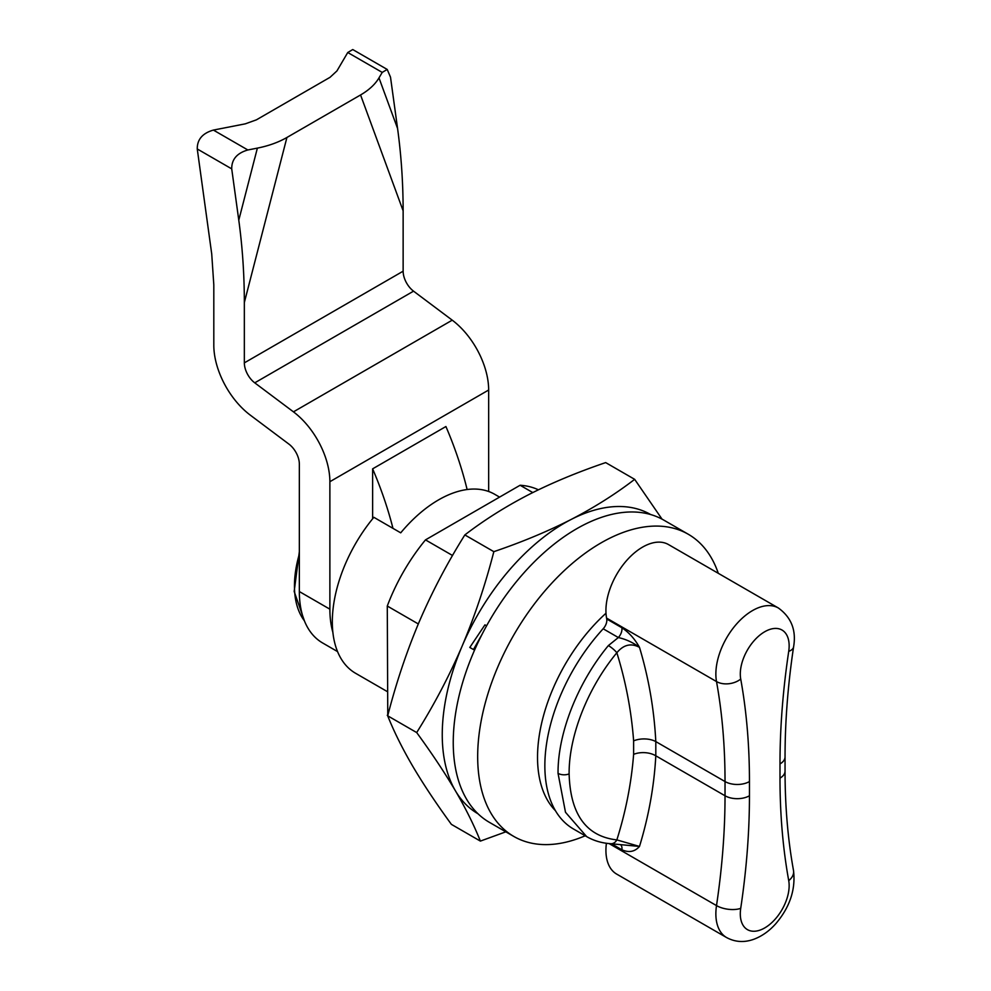 <?xml version="1.0" encoding="UTF-8"?>
<svg xmlns="http://www.w3.org/2000/svg" width="991" height="991" viewBox="0 0 991 991"><rect width="100%" height="100%" fill="white"/><g stroke="black" fill="none" stroke-linecap="round" stroke-linejoin="round"><path stroke-width="1.49" d="M387.283 691.582L355.571 673.273A112.28 64.824 -60 0 1 373.855 517.314L400.723 532.836A112.28 64.824 -60 0 1 438.592 499.873A112.28 64.824 -60 0 1 494.732 494.311L499.563 497.11M606.009 613.231A133.017 76.79 120 0 0 555.418 810.675M718.277 573.306A174.466 100.735 120 0 0 688.274 534.248A174.466 100.735 120 0 0 601.042 542.895A174.466 100.735 120 0 0 487.064 696.636A174.466 100.735 120 0 0 513.809 836.441A174.466 100.735 120 0 0 585.198 835.772M513.809 836.441L489.381 822.332A174.466 100.735 -60 0 1 462.636 682.526A174.466 100.735 -60 0 1 576.613 528.785A174.466 100.735 -60 0 1 663.846 520.139L688.274 534.248M538.398 489.802A138.195 79.788 120 0 0 520.102 485.256L425.486 539.884A138.195 79.788 120 0 0 387.283 606.034L387.766 715.564M387.283 715.291A138.195 79.788 120 0 0 387.778 716.022M532.762 492.564L520.102 485.256M425.486 539.884L452.528 555.493M418.313 623.946L387.283 606.034M372.628 518.801L372.628 468.842A259.109 149.604 60 0 1 392.969 528.352M372.628 468.842L445.913 426.526A259.109 149.604 60 0 1 467.12 489.529M337.547 651.595L322.595 642.948A112.28 64.824 -60 0 1 299.344 591.553L299.344 464.073A17.268 9.972 60 0 0 288.926 444.117L250.24 415.093A60.463 34.908 60 0 1 213.808 345.24L213.808 284.875L211.727 254.006L197.259 148.972C197.147 139.508 202.523 133.215 213.399 130.081L245.297 123.838L256.384 119.849L330.028 77.323L336.94 70.931L347.754 52.511L352.746 49.55L387.208 69.444L382.216 72.405L347.754 52.511M382.216 72.405L378.983 77.905C375.143 84.359 368.999 90.045 360.563 94.963L286.919 137.476C278.421 142.345 268.573 145.888 257.375 148.117L247.849 149.975C236.985 153.109 231.609 159.402 231.721 168.866L197.259 148.972M231.721 168.866L238.781 220.175C242.461 247.106 244.319 274.557 244.343 302.515L244.343 362.867L403.139 271.187A17.268 9.972 -120 0 0 413.544 291.156L452.23 320.167A60.463 34.908 -120 0 1 488.662 390.02L488.662 491.499M387.208 69.444L390.516 77.199L397.577 128.496C401.256 155.426 403.102 182.877 403.139 210.835L403.139 271.187M332.877 632.419A112.28 64.824 -60 0 1 329.879 609.18L329.879 481.7A60.463 34.908 60 0 0 293.447 411.847L254.749 382.836A17.268 9.972 60 0 1 244.343 362.867M662.038 519.135L634.661 479.334L605.674 462.599C577.332 472.249 551.566 482.976 528.376 494.794C505.373 506.711 484.19 520.089 464.841 534.929C447.313 562.913 432.163 591.738 419.391 621.407C406.818 651.137 396.264 682.601 387.692 715.812C393.984 731.593 402.309 748.366 412.665 766.117C423.194 783.968 436.102 803.391 451.388 824.363L480.375 841.099L505.831 831.833M634.661 479.334C615.522 494.051 594.34 507.429 571.126 519.47C547.689 531.387 521.923 542.127 493.84 551.665C485.392 584.529 474.825 616.006 462.14 646.082C449.245 675.986 434.095 704.812 416.691 732.56C431.841 753.333 444.748 772.757 455.414 790.793C465.857 808.718 474.169 825.478 480.375 841.099M416.691 732.56L387.692 715.812M493.84 551.665L464.841 534.929M650.74 514.577A172.744 99.732 120 0 0 571.126 519.47A172.744 99.732 120 0 0 462.14 646.082A172.744 99.732 120 0 0 455.414 790.793A172.744 99.732 120 0 0 477.996 813.772M486.593 625.804L484.946 624.85L469.808 647.445L473.475 649.551L482.27 633.93M474.714 649.774L473.475 649.551M633.621 740.859A17.268 9.712 -1.3 0 1 655.807 741.59L655.807 755.799C654.159 786.074 648.721 816.287 639.492 846.438L616.848 839.91C625.792 811.567 631.378 783.051 633.621 754.349L633.621 740.859C631.378 710.894 625.779 681.523 616.848 652.747C587.762 687.828 568.784 735.892 569.119 773.897C570.32 814.367 586.238 836.379 616.848 839.91A8.634 6.776 93.6 0 1 610.803 843.713C601.909 843.13 593.857 840.764 586.66 836.615L565.489 812.273L558.044 773.352C557.698 733.266 577.703 682.576 608.375 645.575L618.347 637.547A8.634 4.992 120 0 0 621.877 627.749C628.913 632.407 634.785 638.947 639.492 647.358C648.709 678.03 654.147 709.432 655.807 741.59L725.028 781.552A690.975 398.939 120 0 0 716.505 681.56A51.817 29.916 -60 0 1 752.503 610.592A51.817 29.916 -60 0 1 778.418 608.028C791.375 617.443 796.43 630.387 793.593 646.85A17.268 7.94 8.5 0 1 788.725 651.347A34.549 19.944 120 0 0 764.718 631.75A34.549 19.944 120 0 0 740.723 679.058A708.243 408.911 -60 0 1 749.456 781.552L749.456 795.761A708.243 408.911 -60 0 1 740.723 908.338A34.549 19.944 120 0 0 764.718 927.935A34.549 19.944 120 0 0 788.725 880.627A708.243 408.911 -60 0 1 779.991 778.133L779.991 763.925A708.243 408.911 -60 0 1 788.725 651.347M778.418 608.028L668.479 544.555A51.817 29.916 120 0 0 625.445 561.909A51.817 29.916 120 0 0 606.566 618.087A690.975 398.939 -60 0 1 606.727 618.991L621.877 627.749M610.803 843.713L639.492 846.438C634.785 851.777 628.913 852.892 621.877 849.783A8.634 4.992 120 0 0 620.837 844.964M606.405 843.279A51.817 29.916 120 0 0 616.662 874.087L726.601 937.56A51.817 29.916 -60 0 1 716.505 905.601A690.975 398.939 120 0 0 725.028 795.761L725.028 781.552A17.268 9.972 -0 0 0 749.456 781.552M608.375 645.575A8.634 1.945 -140.6 0 1 616.848 652.747C623.562 644.658 631.106 642.862 639.492 647.358C633.076 642.54 626.027 639.269 618.347 637.547L603.185 628.79A138.195 79.788 120 0 0 573.479 828.996L586.61 836.577M603.185 628.79A8.634 4.992 120 0 0 606.727 618.991M286.919 137.476L244.343 302.515M238.781 220.175L257.375 148.117M329.879 609.18L299.344 591.553M213.399 130.081L247.849 149.975M488.662 390.02L329.879 481.7M293.447 411.847L452.23 320.167M413.544 291.156L254.749 382.836M403.139 210.835L360.563 94.963M378.983 77.905L397.577 128.496M299.344 554.043A95.012 54.852 120 0 0 304.361 620.738M606.566 618.087L716.505 681.56A17.268 11.657 169.7 0 0 740.723 679.058M633.621 754.349A17.268 10.232 1.3 0 1 655.807 755.799L725.028 795.761A17.268 9.972 -0 0 0 749.456 795.761M609.081 843.576L716.505 905.601A17.268 7.94 8.5 0 0 740.723 908.338M621.877 849.783L611.435 843.75M779.991 778.133A17.268 9.972 -0 0 0 785.045 771.085C785.058 806.278 787.882 839.414 793.506 870.494A17.268 11.657 169.7 0 1 788.725 880.627M779.991 763.925A17.268 9.972 -0 0 0 785.045 756.864C785.058 721.609 787.895 684.942 793.593 646.85M569.119 773.897A8.634 4.992 180 0 1 558.044 773.352M304.472 621.01L294.178 591.478L299.344 551.677M785.045 771.085L785.045 756.864M793.506 870.494C795.785 889.423 789.889 907.137 775.842 923.649C769.388 930.933 762.116 936.111 754.027 939.195C744.365 942.738 735.223 942.193 726.601 937.56"/></g></svg>
